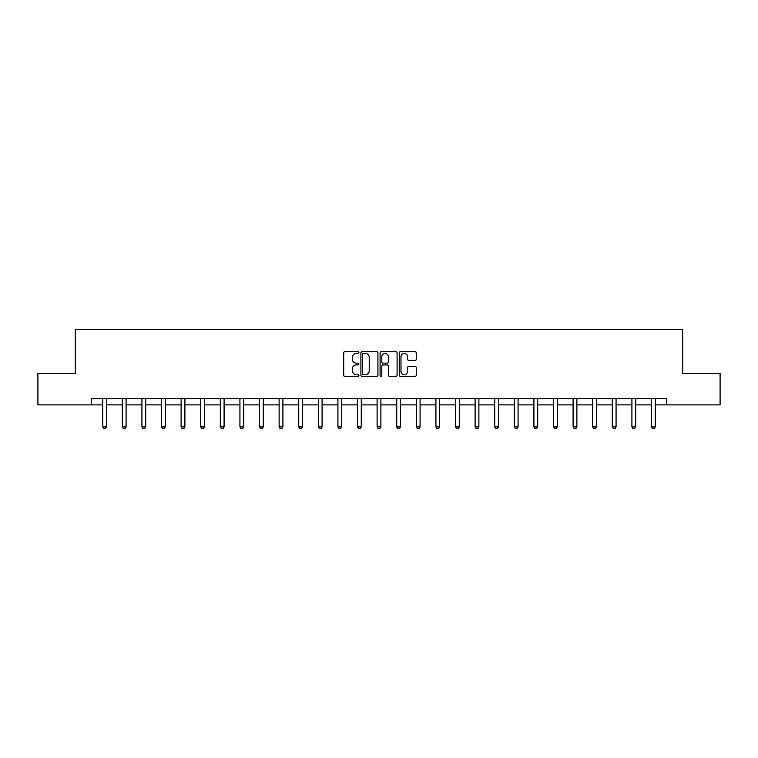 <?xml version="1.0" encoding="UTF-8"?>
<svg xmlns="http://www.w3.org/2000/svg" width="758" height="758" viewBox="0 0 758 758"><rect width="100%" height="100%" fill="white"/><g stroke="black" fill="none" stroke-linecap="round" stroke-linejoin="round"><path stroke-width="1.14" d="M358.904 352.565A0.862 0.862 0 0 0 358.032 351.703L344.937 351.703A1.232 1.232 0 0 0 343.696 352.934L343.696 375.134A1.232 1.232 0 0 0 344.937 376.366L358.032 376.366A0.862 0.862 0 0 0 358.904 375.504A0.862 0.862 0 0 0 358.032 374.642L356.336 374.642A3.942 3.942 0 0 1 352.394 370.7L352.394 368.843A3.942 3.942 0 0 1 356.336 364.901L358.032 364.901A0.862 0.862 0 0 0 358.904 364.039A0.862 0.862 0 0 0 358.032 363.177L356.336 363.177A3.942 3.942 0 0 1 352.394 359.226L352.394 357.378A3.942 3.942 0 0 1 356.336 353.427L358.032 353.427A0.862 0.862 0 0 0 358.904 352.565M415.043 360.401A1.232 1.232 0 0 0 416.275 359.169L416.275 352.934A1.232 1.232 0 0 0 415.043 351.703L400.489 351.703A1.232 1.232 0 0 0 399.258 352.934L399.258 375.134A1.232 1.232 0 0 0 400.489 376.366L415.043 376.366A1.232 1.232 0 0 0 416.275 375.134L416.275 367.611A1.232 1.232 0 0 0 415.043 366.379L408.808 366.379A1.232 1.232 0 0 0 407.577 367.611L407.577 371.344A3.297 3.297 0 0 1 404.279 374.642A3.297 3.297 0 0 1 400.982 371.344L400.982 356.734A3.297 3.297 0 0 1 404.279 353.427A3.297 3.297 0 0 1 407.577 356.734L407.577 359.169A1.232 1.232 0 0 0 408.808 360.401L415.043 360.401M91.292 404.867L37.9 404.867L37.9 373.457L75.336 373.457L75.336 329.484L682.664 329.484L682.664 373.457L720.1 373.457L720.1 404.867L666.708 404.867L666.708 398.585L91.292 398.585L91.292 404.867L102.728 404.867M377.92 352.934A1.232 1.232 0 0 0 376.688 351.703L362.135 351.703A1.232 1.232 0 0 0 360.903 352.934L360.903 375.134A1.232 1.232 0 0 0 362.135 376.366L376.688 376.366A1.232 1.232 0 0 0 377.92 375.134L377.92 352.934M381.312 351.703L395.865 351.703A1.232 1.232 0 0 1 397.097 352.934L397.097 375.134A1.232 1.232 0 0 1 395.865 376.366L389.64 376.366A1.232 1.232 0 0 1 388.399 375.134L388.399 366.133A1.232 1.232 0 0 0 387.167 364.901L383.036 364.901A1.232 1.232 0 0 0 381.805 366.133L381.805 375.504A0.862 0.862 0 0 1 380.942 376.366A0.862 0.862 0 0 1 380.08 375.504L380.08 352.934A1.232 1.232 0 0 1 381.312 351.703M106.499 404.867L122.322 404.867M126.093 404.867L141.926 404.867M145.697 404.867L161.53 404.867M165.291 404.867L181.124 404.867M184.895 404.867L200.728 404.867M204.489 404.867L220.322 404.867M224.093 404.867L239.926 404.867M243.688 404.867L259.52 404.867M263.291 404.867L279.124 404.867M282.886 404.867L298.718 404.867M302.489 404.867L318.322 404.867M322.084 404.867L337.916 404.867M341.687 404.867L357.52 404.867M361.282 404.867L377.114 404.867M380.886 404.867L396.718 404.867M400.48 404.867L416.313 404.867M420.084 404.867L435.916 404.867M439.678 404.867L455.511 404.867M459.282 404.867L475.114 404.867M478.876 404.867L494.709 404.867M498.48 404.867L514.312 404.867M518.074 404.867L533.907 404.867M537.678 404.867L553.511 404.867M557.272 404.867L573.105 404.867M576.876 404.867L592.709 404.867M596.47 404.867L612.303 404.867M616.074 404.867L631.907 404.867M635.678 404.867L651.501 404.867M655.272 404.867L666.708 404.867M363.489 353.427A0.862 0.862 0 0 0 362.627 354.299L362.627 373.779A0.862 0.862 0 0 0 363.489 374.642L365.28 374.642A3.942 3.942 0 0 0 369.231 370.7L369.231 357.378A3.942 3.942 0 0 0 365.28 353.427L363.489 353.427M388.399 356.791A3.297 3.297 0 0 0 385.102 353.493A3.297 3.297 0 0 0 381.805 356.791L381.805 361.945A1.232 1.232 0 0 0 383.036 363.177L387.167 363.177A1.232 1.232 0 0 0 388.399 361.945L388.399 356.791M106.641 398.585L106.556 398.86A1.26 1.26 0 0 0 106.499 399.239L106.499 426.877L105.552 428.516L103.666 428.516L102.728 426.877L102.728 399.239A1.26 1.26 0 0 0 102.671 398.86L102.586 398.585M102.728 426.877L106.499 426.877M126.245 398.585L126.16 398.86A1.26 1.26 0 0 0 126.093 399.239L126.093 426.877L125.155 428.516L123.27 428.516L122.322 426.877L122.322 399.239A1.26 1.26 0 0 0 122.265 398.86L122.18 398.585M122.322 426.877L126.093 426.877M145.839 398.585L145.754 398.86A1.26 1.26 0 0 0 145.697 399.239L145.697 426.877L144.75 428.516L142.864 428.516L141.926 426.877L141.926 399.239A1.26 1.26 0 0 0 141.869 398.86L141.784 398.585M141.926 426.877L145.697 426.877M165.443 398.585L165.358 398.86A1.26 1.26 0 0 0 165.291 399.239L165.291 426.877L164.353 428.516L162.468 428.516L161.53 426.877L161.53 399.239A1.26 1.26 0 0 0 161.463 398.86L161.378 398.585M161.53 426.877L165.291 426.877M185.037 398.585L184.952 398.86A1.26 1.26 0 0 0 184.895 399.239L184.895 426.877L183.948 428.516L182.062 428.516L181.124 426.877L181.124 399.239A1.26 1.26 0 0 0 181.067 398.86L180.982 398.585M181.124 426.877L184.895 426.877M204.641 398.585L204.556 398.86A1.26 1.26 0 0 0 204.489 399.239L204.489 426.877L203.551 428.516L201.666 428.516L200.728 426.877L200.728 399.239A1.26 1.26 0 0 0 200.662 398.86L200.576 398.585M200.728 426.877L204.489 426.877M224.235 398.585L224.15 398.86A1.26 1.26 0 0 0 224.093 399.239L224.093 426.877L223.146 428.516L221.26 428.516L220.322 426.877L220.322 399.239A1.26 1.26 0 0 0 220.265 398.86L220.18 398.585M220.322 426.877L224.093 426.877M243.839 398.585L243.754 398.86A1.26 1.26 0 0 0 243.688 399.239L243.688 426.877L242.749 428.516L240.864 428.516L239.926 426.877L239.926 399.239A1.26 1.26 0 0 0 239.86 398.86L239.774 398.585M239.926 426.877L243.688 426.877M263.433 398.585L263.348 398.86A1.26 1.26 0 0 0 263.291 399.239L263.291 426.877L262.344 428.516L260.468 428.516L259.52 426.877L259.52 399.239A1.26 1.26 0 0 0 259.463 398.86L259.378 398.585M259.52 426.877L263.291 426.877M283.037 398.585L282.952 398.86A1.26 1.26 0 0 0 282.886 399.239L282.886 426.877L281.948 428.516L280.062 428.516L279.124 426.877L279.124 399.239A1.26 1.26 0 0 0 279.058 398.86L278.972 398.585M279.124 426.877L282.886 426.877M302.631 398.585L302.546 398.86A1.26 1.26 0 0 0 302.489 399.239L302.489 426.877L301.542 428.516L299.666 428.516L298.718 426.877L298.718 399.239A1.26 1.26 0 0 0 298.661 398.86L298.576 398.585M298.718 426.877L302.489 426.877M322.235 398.585L322.15 398.86A1.26 1.26 0 0 0 322.084 399.239L322.084 426.877L321.146 428.516L319.26 428.516L318.322 426.877L318.322 399.239A1.26 1.26 0 0 0 318.256 398.86L318.171 398.585M318.322 426.877L322.084 426.877M341.83 398.585L341.744 398.86A1.26 1.26 0 0 0 341.687 399.239L341.687 426.877L340.74 428.516L338.864 428.516L337.916 426.877L337.916 399.239A1.26 1.26 0 0 0 337.86 398.86L337.774 398.585M337.916 426.877L341.687 426.877M361.433 398.585L361.348 398.86A1.26 1.26 0 0 0 361.282 399.239L361.282 426.877L360.344 428.516L358.458 428.516L357.52 426.877L357.52 399.239A1.26 1.26 0 0 0 357.454 398.86L357.369 398.585M357.52 426.877L361.282 426.877M381.028 398.585L380.942 398.86A1.26 1.26 0 0 0 380.886 399.239L380.886 426.877L379.938 428.516L378.062 428.516L377.114 426.877L377.114 399.239A1.26 1.26 0 0 0 377.058 398.86L376.972 398.585M377.114 426.877L380.886 426.877M400.631 398.585L400.546 398.86A1.26 1.26 0 0 0 400.48 399.239L400.48 426.877L399.542 428.516L397.656 428.516L396.718 426.877L396.718 399.239A1.26 1.26 0 0 0 396.652 398.86L396.567 398.585M396.718 426.877L400.48 426.877M420.226 398.585L420.14 398.86A1.26 1.26 0 0 0 420.084 399.239L420.084 426.877L419.136 428.516L417.26 428.516L416.313 426.877L416.313 399.239A1.26 1.26 0 0 0 416.256 398.86L416.17 398.585M416.313 426.877L420.084 426.877M439.829 398.585L439.744 398.86A1.26 1.26 0 0 0 439.678 399.239L439.678 426.877L438.74 428.516L436.854 428.516L435.916 426.877L435.916 399.239A1.26 1.26 0 0 0 435.85 398.86L435.765 398.585M435.916 426.877L439.678 426.877M459.424 398.585L459.339 398.86A1.26 1.26 0 0 0 459.282 399.239L459.282 426.877L458.334 428.516L456.458 428.516L455.511 426.877L455.511 399.239A1.26 1.26 0 0 0 455.454 398.86L455.369 398.585M455.511 426.877L459.282 426.877M479.028 398.585L478.942 398.86A1.26 1.26 0 0 0 478.876 399.239L478.876 426.877L477.938 428.516L476.052 428.516L475.114 426.877L475.114 399.239A1.26 1.26 0 0 0 475.048 398.86L474.963 398.585M475.114 426.877L478.876 426.877M498.622 398.585L498.537 398.86A1.26 1.26 0 0 0 498.48 399.239L498.48 426.877L497.532 428.516L495.656 428.516L494.709 426.877L494.709 399.239A1.26 1.26 0 0 0 494.652 398.86L494.567 398.585M494.709 426.877L498.48 426.877M518.226 398.585L518.14 398.86A1.26 1.26 0 0 0 518.074 399.239L518.074 426.877L517.136 428.516L515.25 428.516L514.312 426.877L514.312 399.239A1.26 1.26 0 0 0 514.246 398.86L514.161 398.585M514.312 426.877L518.074 426.877M537.82 398.585L537.735 398.86A1.26 1.26 0 0 0 537.678 399.239L537.678 426.877L536.74 428.516L534.854 428.516L533.907 426.877L533.907 399.239A1.26 1.26 0 0 0 533.85 398.86L533.765 398.585M533.907 426.877L537.678 426.877M557.424 398.585L557.338 398.86A1.26 1.26 0 0 0 557.272 399.239L557.272 426.877L556.334 428.516L554.449 428.516L553.511 426.877L553.511 399.239A1.26 1.26 0 0 0 553.444 398.86L553.359 398.585M553.511 426.877L557.272 426.877M577.018 398.585L576.933 398.86A1.26 1.26 0 0 0 576.876 399.239L576.876 426.877L575.938 428.516L574.052 428.516L573.105 426.877L573.105 399.239A1.26 1.26 0 0 0 573.048 398.86L572.963 398.585M573.105 426.877L576.876 426.877M596.622 398.585L596.537 398.86A1.26 1.26 0 0 0 596.47 399.239L596.47 426.877L595.532 428.516L593.647 428.516L592.709 426.877L592.709 399.239A1.26 1.26 0 0 0 592.642 398.86L592.557 398.585M592.709 426.877L596.47 426.877M616.216 398.585L616.131 398.86A1.26 1.26 0 0 0 616.074 399.239L616.074 426.877L615.136 428.516L613.25 428.516L612.303 426.877L612.303 399.239A1.26 1.26 0 0 0 612.246 398.86L612.161 398.585M612.303 426.877L616.074 426.877M635.82 398.585L635.735 398.86A1.26 1.26 0 0 0 635.678 399.239L635.678 426.877L634.73 428.516L632.845 428.516L631.907 426.877L631.907 399.239A1.26 1.26 0 0 0 631.84 398.86L631.755 398.585M631.907 426.877L635.678 426.877M655.414 398.585L655.329 398.86A1.26 1.26 0 0 0 655.272 399.239L655.272 426.877L654.334 428.516L652.449 428.516L651.501 426.877L651.501 399.239A1.26 1.26 0 0 0 651.444 398.86L651.359 398.585M651.501 426.877L655.272 426.877"/></g></svg>
